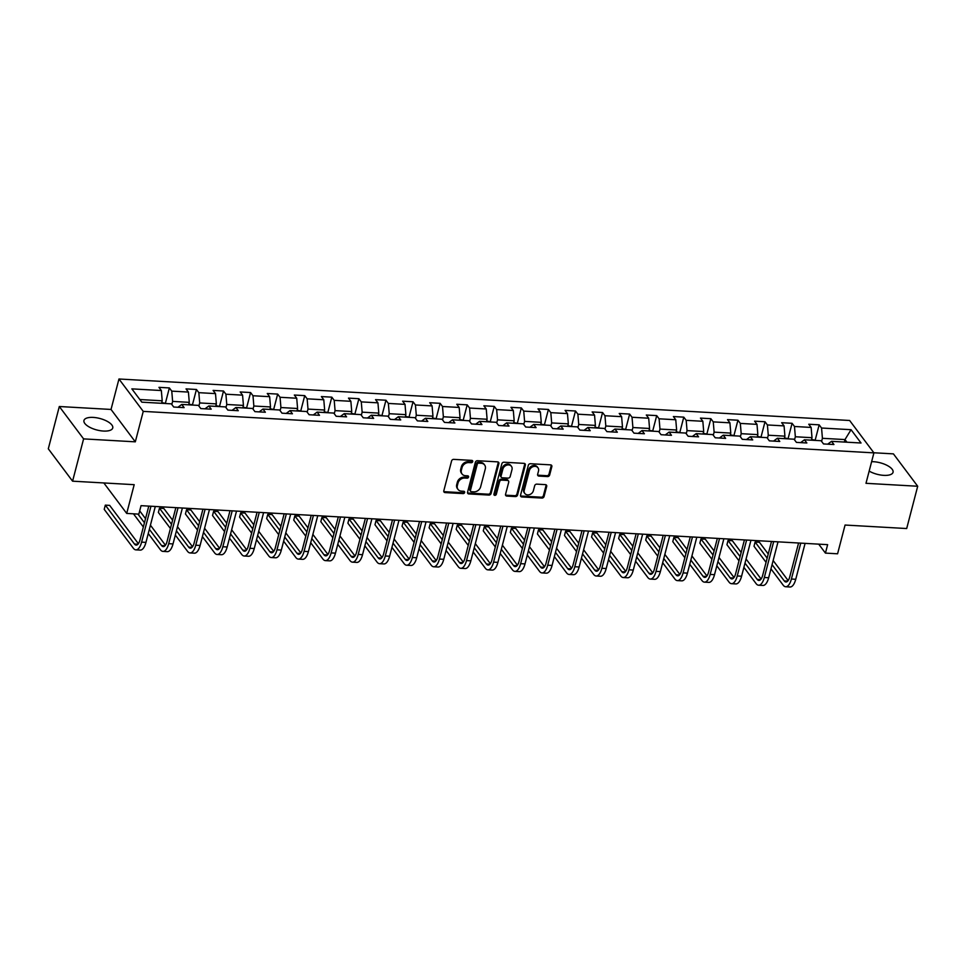 <?xml version="1.0" encoding="UTF-8"?>
<svg xmlns="http://www.w3.org/2000/svg" width="966" height="966" viewBox="0 0 966 966"><rect width="100%" height="100%" fill="white"/><g stroke="black" fill="none" stroke-linecap="round" stroke-linejoin="round"><path stroke-width="1.45" d="M472.712 461.627A1.316 1.075 143.1 0 0 471.831 460.396L453.73 459.369A1.872 1.534 143.1 0 0 451.593 460.927L443.805 490.813A1.872 1.534 143.1 0 0 445.072 492.575L463.173 493.602A1.316 1.075 143.1 0 0 463.777 491.271L461.434 491.139A5.989 4.902 143.1 0 1 458.029 489.424A5.989 4.902 143.1 0 1 457.365 485.524L458.017 483.036A5.989 4.902 143.1 0 1 464.851 478.025L467.194 478.158A1.316 1.075 143.1 0 0 467.798 475.84L465.455 475.707A5.989 4.902 143.1 0 1 462.05 473.98A5.989 4.902 143.1 0 1 461.398 470.08L462.038 467.592A5.989 4.902 143.1 0 1 468.872 462.581L471.215 462.714A1.316 1.075 143.1 0 0 472.712 461.627M462.05 473.98L461.398 473.111A5.989 4.902 143.1 0 1 460.734 469.21L461.386 466.711A5.989 4.902 143.1 0 1 468.22 461.712L470.563 461.845A1.316 1.075 143.1 0 0 472.096 460.444M443.78 491.525A1.872 1.534 143.1 0 0 444.42 491.694L462.521 492.732A1.316 1.075 143.1 0 0 464.054 491.32M458.029 489.424L457.377 488.555A5.989 4.902 143.1 0 1 456.713 484.642L457.365 482.155A5.989 4.902 143.1 0 1 464.199 477.156L466.542 477.289A1.316 1.075 143.1 0 0 468.075 475.888M869.159 471.094A14.876 5.953 14.6 0 0 883.781 475.357A14.876 5.953 14.6 0 0 893.055 472.289A14.876 5.953 14.6 0 0 873.542 461.712A14.876 5.953 14.6 0 0 871.622 461.676M93.231 417.409A14.876 5.953 14.6 0 0 83.957 420.476A14.876 5.953 14.6 0 0 103.471 431.053A14.876 5.953 14.6 0 0 112.744 427.974A14.876 5.953 14.6 0 0 93.231 417.409M547.529 476.576A1.872 1.534 143.1 0 0 549.654 475.006L551.84 466.626A1.872 1.534 143.1 0 0 550.572 464.863L530.467 463.728A1.872 1.534 143.1 0 0 528.33 465.286L520.553 495.172A1.872 1.534 143.1 0 0 521.821 496.935L541.926 498.07A1.872 1.534 143.1 0 0 544.063 496.512L546.696 486.381A1.872 1.534 143.1 0 0 545.428 484.63L536.818 484.135A1.872 1.534 143.1 0 0 534.681 485.705L533.377 490.716A5.011 4.106 143.1 0 1 529.525 494.652A5.011 4.106 143.1 0 1 524.816 493.469A5.011 4.106 143.1 0 1 524.26 490.209L529.392 470.527A5.011 4.106 143.1 0 1 533.244 466.602A5.011 4.106 143.1 0 1 537.953 467.785A5.011 4.106 143.1 0 1 538.509 471.046L537.651 474.33A1.872 1.534 143.1 0 0 538.919 476.081L547.529 476.576L546.865 475.695A1.872 1.534 143.1 0 0 549.002 474.137L551.188 465.745A1.872 1.534 143.1 0 0 551.212 465.044M83.595 438.89L135.312 441.836L111.03 409.451L59.312 406.517L83.595 438.89L72.583 481.177L134.189 484.678L126.703 513.429L138.85 514.129L141.048 505.665L827.633 544.655L825.435 553.107L837.582 553.796L845.069 525.045L906.688 528.535L917.7 486.248L893.417 453.875L873.832 452.764M135.312 441.836L143.246 411.383L873.916 452.873L865.983 483.314L917.7 486.248M498.867 463.62A1.872 1.534 143.1 0 0 497.587 461.857L477.494 460.722A1.872 1.534 143.1 0 0 475.357 462.279L467.568 492.165A1.872 1.534 143.1 0 0 468.836 493.928L488.941 495.063A1.872 1.534 143.1 0 0 491.078 493.505L498.867 463.62L498.202 462.738A1.872 1.534 143.1 0 0 498.227 462.038M503.974 462.219L524.079 463.366A1.872 1.534 143.1 0 1 525.347 465.117L517.571 495.003A1.872 1.534 143.1 0 1 515.433 496.572L506.824 496.077A1.872 1.534 143.1 0 1 505.556 494.326L508.72 482.203A1.872 1.534 143.1 0 0 507.44 480.44L501.74 480.126A1.872 1.534 143.1 0 0 499.603 481.684L496.319 494.302A1.316 1.075 143.1 0 1 493.928 494.169L501.849 463.789A1.872 1.534 143.1 0 1 503.974 462.219M72.583 481.177L48.3 448.804L59.312 406.517M143.246 411.383L118.963 378.998L849.633 420.488L873.916 452.873M815.256 439.844L819.156 424.835L808.747 424.243L811.138 427.431L794.475 426.489L792.084 423.301L781.675 422.71L784.066 425.897L767.402 424.955L765.012 421.756L754.591 421.164L756.994 424.364L740.33 423.41L737.939 420.222L727.519 419.63L729.922 422.83L713.258 421.876L710.855 418.689L700.447 418.097L702.837 421.285L686.186 420.343L683.783 417.143L673.374 416.551L675.765 419.751L659.102 418.809L656.711 415.609L646.302 415.018L648.693 418.218L632.03 417.264L629.639 414.076L619.218 413.484L621.621 416.672L604.957 415.73L602.567 412.53L592.146 411.939L594.549 415.139L577.885 414.197L575.482 410.997L565.074 410.405L567.465 413.605L550.813 412.651L548.41 409.463L538.002 408.872L540.392 412.059L523.729 411.118L521.338 407.918L510.929 407.326L513.32 410.526L496.657 409.584L494.266 406.384L483.845 405.792L486.248 408.992L469.585 408.038L467.194 404.851L456.773 404.259L459.176 407.447L442.513 406.505L440.11 403.317L429.701 402.725L432.092 405.913L415.428 404.971L413.037 401.771L402.629 401.18L405.02 404.38L388.356 403.426L385.965 400.238L375.557 399.646L377.947 402.834L361.284 401.892L358.893 398.704L348.472 398.113L350.875 401.301L334.212 400.359L331.821 397.159L321.4 396.567L323.791 399.767L307.14 398.825L304.737 395.625L294.328 395.034L296.719 398.233L280.055 397.28L277.665 394.092L267.256 393.5L269.647 396.688L252.983 395.746L250.592 392.546L240.184 391.955L242.575 395.154L225.911 394.213L223.52 391.013L213.1 390.421L215.503 393.621L198.839 392.667L196.436 389.479L186.027 388.887L188.418 392.075L171.767 391.133L169.364 387.934L158.955 387.342L161.346 390.542L131.847 388.863L141.821 402.17L171.32 403.848L173.723 407.036L184.132 407.628L181.741 404.44L177.913 407.278M819.156 424.835L821.559 428.023L851.058 429.701L861.032 443.008L831.533 441.329L833.924 444.529L823.515 443.937L821.112 440.738L804.449 439.796L806.852 442.983L796.431 442.392L794.04 439.204L777.376 438.25L779.767 441.45L769.359 440.858L766.968 437.658L750.304 436.717L752.695 439.916L742.286 439.325L739.896 436.125L723.232 435.183L725.623 438.371L715.214 437.779L712.811 434.591L696.16 433.649L698.551 436.837L688.13 436.246L685.739 433.058L669.076 432.104L671.479 435.304L661.058 434.712L658.667 431.512L642.004 430.57L644.394 433.758L633.986 433.166L631.595 429.979L614.931 429.037L617.322 432.225L606.914 431.633L604.523 428.445L587.859 427.491L590.25 430.691L579.841 430.099L577.439 426.9L560.775 425.958L563.178 429.158L552.757 428.566L550.366 425.366L533.703 424.424L536.106 427.612L525.685 427.02L523.294 423.832L506.631 422.879L509.022 426.078L498.613 425.487L496.222 422.287L479.559 421.345L481.949 424.545L471.541 423.953L469.138 420.753L452.486 419.812L454.877 422.999L444.469 422.408L442.066 419.22L425.402 418.266L427.805 421.466L417.384 420.874L414.994 417.674L398.33 416.732L400.733 419.932L390.312 419.341L387.921 416.141L371.258 415.199L373.649 418.387L363.24 417.795L360.849 414.607L344.186 413.665L346.577 416.853L336.168 416.261L333.765 413.074L317.114 412.12L319.505 415.32L309.096 414.728L306.693 411.528L290.029 410.586L292.432 413.774L282.012 413.182L279.621 409.995L262.957 409.053L265.36 412.24L254.939 411.649L252.549 408.461L235.885 407.507L238.276 410.707L227.867 410.115L225.476 406.915L208.813 405.974L211.204 409.173L200.795 408.582L198.392 405.382L181.741 404.44M794.535 439.856L795.344 436.753L812.008 437.707L811.355 440.182M812.008 437.707L811.138 427.431M795.344 436.753L794.475 426.489M804.449 439.796L800.633 442.633M767.463 438.322L768.272 435.219L784.923 436.161L784.283 438.649M784.923 436.161L784.066 425.897M768.272 435.219L767.402 424.955M777.376 438.25L773.561 441.1M740.379 436.789L741.188 433.686L757.851 434.628L757.211 437.115M757.851 434.628L756.994 424.364M741.188 433.686L740.33 423.41M750.304 436.717L746.489 439.554M713.306 435.243L714.115 432.14L730.779 433.094L730.127 435.569M730.779 433.094L729.922 422.83M714.115 432.14L713.258 421.876M723.232 435.183L719.416 438.021M686.234 433.71L687.043 430.607L703.707 431.548L703.055 434.036M703.707 431.548L702.837 421.285M687.043 430.607L686.186 420.343M696.16 433.649L692.332 436.487M659.162 432.176L659.971 429.073L676.635 430.015L675.983 432.502M676.635 430.015L675.765 419.751M659.971 429.073L659.102 418.809M669.076 432.104L665.26 434.954M632.09 430.631L632.899 427.527L649.55 428.481L648.91 430.957M649.55 428.481L648.693 418.218M632.899 427.527L632.03 417.264M642.004 430.57L638.188 433.408M605.006 429.097L605.815 425.994L622.478 426.948L621.838 429.423M622.478 426.948L621.621 416.672M605.815 425.994L604.957 415.73M614.931 429.037L611.116 431.874M577.934 427.564L578.743 424.46L595.406 425.402L594.754 427.89M595.406 425.402L594.549 415.139M578.743 424.46L577.885 414.197M587.859 427.491L584.044 430.341M550.861 426.03L551.671 422.927L568.334 423.869L567.682 426.344M568.334 423.869L567.465 413.605M551.671 422.927L550.813 412.651M560.775 425.958L556.959 428.795M523.789 424.485L524.598 421.381L541.262 422.335L540.61 424.811M541.262 422.335L540.392 412.059M524.598 421.381L523.729 411.118M533.703 424.424L529.887 427.262M496.717 422.951L497.526 419.848L514.178 420.79L513.538 423.277M514.178 420.79L513.32 410.526M497.526 419.848L496.657 409.584M506.631 422.879L502.815 425.728M469.633 421.418L470.442 418.314L487.106 419.256L486.466 421.744M487.106 419.256L486.248 408.992M470.442 418.314L469.585 408.038M479.559 421.345L475.743 424.183M442.561 419.872L443.37 416.769L460.033 417.723L459.381 420.198M460.033 417.723L459.176 407.447M443.37 416.769L442.513 406.505M452.486 419.812L448.659 422.649M415.489 418.338L416.298 415.235L432.961 416.177L432.309 418.664M432.961 416.177L432.092 405.913M416.298 415.235L415.428 404.971M425.402 418.266L421.587 421.116M388.417 416.805L389.226 413.702L405.889 414.643L405.237 417.131M405.889 414.643L405.02 404.38M389.226 413.702L388.356 403.426M398.33 416.732L394.514 419.57M361.344 415.259L362.141 412.156L378.805 413.11L378.165 415.585M378.805 413.11L377.947 402.834M362.141 412.156L361.284 401.892M371.258 415.199L367.442 418.036M334.26 413.726L335.069 410.622L351.733 411.564L351.093 414.052M351.733 411.564L350.875 401.301M335.069 410.622L334.212 400.359M344.186 413.665L340.37 416.503M307.188 412.192L307.997 409.089L324.661 410.031L324.008 412.518M324.661 410.031L323.791 399.767M307.997 409.089L307.14 398.825M317.114 412.12L313.286 414.969M280.116 410.647L280.925 407.543L297.588 408.497L296.936 410.973M297.588 408.497L296.719 398.233M280.925 407.543L280.055 397.28M290.029 410.586L286.214 413.424M253.044 409.113L253.853 406.01L270.504 406.952L269.864 409.439M270.504 406.952L269.647 396.688M253.853 406.01L252.983 395.746M262.957 409.053L259.142 411.89M225.959 407.58L226.769 404.476L243.432 405.418L242.792 407.906M243.432 405.418L242.575 395.154M226.769 404.476L225.911 394.213M235.885 407.507L232.069 410.357M198.887 406.046L199.696 402.943L216.36 403.885L215.72 406.36M216.36 403.885L215.503 393.621M199.696 402.943L198.839 392.667M208.813 405.974L204.997 408.811M171.815 404.5L172.624 401.397L189.288 402.351L188.636 404.826M189.288 402.351L188.418 392.075M172.624 401.397L171.767 391.133M139.841 399.538L162.216 400.805L161.564 403.293M162.216 400.805L161.346 390.542M111.03 409.451L118.963 378.998M818.709 544.148L825.435 553.107M103.845 482.952L126.703 513.429M844.332 442.054L844.984 439.578L822.416 438.298L821.607 441.402M846.953 442.211L844.984 439.578L851.058 429.701M822.416 438.298L821.559 428.023M831.533 441.329L827.705 444.167M165.464 402.943L169.364 387.934M192.536 404.488L196.436 389.479M219.608 406.022L223.52 391.013M246.68 407.555L250.592 392.546M273.752 409.089L277.665 394.092M300.837 410.635L304.737 395.625M327.909 412.168L331.821 397.159M354.981 413.702L358.893 398.704M382.053 415.247L385.965 400.238M409.125 416.781L413.037 401.771M436.209 418.314L440.11 403.317M463.282 419.86L467.194 404.851M490.354 421.393L494.266 406.384M517.426 422.927L521.338 407.918M544.498 424.472L548.41 409.463M571.582 426.006L575.482 410.997M598.654 427.54L602.567 412.53M625.727 429.073L629.639 414.076M652.799 430.619L656.711 415.609M679.883 432.152L683.783 417.143M706.955 433.686L710.855 418.689M734.027 435.231L737.939 420.222M761.099 436.765L765.012 421.756M788.171 438.298L792.084 423.301M467.544 492.877A1.872 1.534 143.1 0 0 468.184 493.046L488.289 494.194A1.872 1.534 143.1 0 0 490.426 492.624L498.202 462.738M478.762 463.149A1.316 1.075 143.1 0 0 477.264 464.248L470.43 490.474A1.316 1.075 143.1 0 0 471.323 491.706L473.787 491.851A5.989 4.902 143.1 0 0 480.621 486.84L485.294 468.908A5.989 4.902 143.1 0 0 484.642 465.008A5.989 4.902 143.1 0 0 481.225 463.294L478.762 463.149L478.098 462.267A1.316 1.075 143.1 0 0 476.6 463.366L477.264 464.248M470.575 491.332L469.923 490.45A1.316 1.075 143.1 0 1 469.778 489.605L476.6 463.366M484.642 465.008L483.978 464.127A5.989 4.902 143.1 0 0 480.573 462.412L481.225 463.294M478.098 462.267L480.573 462.412M505.532 495.027A1.872 1.534 143.1 0 0 506.172 495.208L514.781 495.691A1.872 1.534 143.1 0 0 516.907 494.133L524.695 464.248A1.872 1.534 143.1 0 0 524.719 463.535M508.514 480.983L507.85 480.114A1.872 1.534 143.1 0 0 506.788 479.571L501.076 479.245A1.872 1.534 143.1 0 0 498.939 480.814L495.655 493.433L496.319 494.302M493.892 494.471A1.316 1.075 143.1 0 0 495.655 493.433M511.992 469.621A5.011 4.106 143.1 0 0 511.437 466.361A5.011 4.106 143.1 0 0 506.727 465.177A5.011 4.106 143.1 0 0 502.875 469.114L501.076 476.045A1.872 1.534 143.1 0 0 502.344 477.796L508.044 478.122A1.872 1.534 143.1 0 0 510.181 476.552L511.992 469.621M511.437 466.361L510.785 465.491A5.011 4.106 143.1 0 0 506.075 464.296A5.011 4.106 143.1 0 0 502.223 468.232L502.875 469.114M501.282 477.264L500.617 476.383A1.872 1.534 143.1 0 1 500.412 475.163L502.223 468.232M537.627 475.03A1.872 1.534 143.1 0 0 538.267 475.212L546.865 475.695M537.953 467.785L537.301 466.904A5.011 4.106 143.1 0 0 532.58 465.721A5.011 4.106 143.1 0 0 528.728 469.657L529.392 470.527M524.816 493.469L524.164 492.588A5.011 4.106 143.1 0 1 523.608 489.327L528.728 469.657M520.529 495.884A1.872 1.534 143.1 0 0 521.169 496.053L541.262 497.2A1.872 1.534 143.1 0 0 543.399 495.63L546.044 485.512A1.872 1.534 143.1 0 0 546.068 484.799M166.49 403.571L161.757 402.556M138.367 543.677L109.653 505.375L105.318 505.133L104.219 509.36L133.38 548.265A14.297 5.881 -86.8 0 0 135.88 549.859A14.297 5.881 -86.8 0 0 141.604 542.143L150.962 506.232M135.88 549.859L140.215 550.101A14.297 5.881 -86.8 0 0 145.951 542.385L155.297 506.474M148.788 506.112L139.973 539.958A9.539 3.924 93.2 0 1 136.146 545.102A9.539 3.924 93.2 0 1 134.479 544.039L105.318 505.133M193.562 405.104L188.829 404.09M220.634 406.65L215.901 405.623M148.257 533.522L160.453 549.799A14.297 5.881 -86.8 0 0 162.952 551.393A14.297 5.881 -86.8 0 0 168.688 543.677L178.034 507.766M162.952 551.393L167.287 551.646A14.297 5.881 -86.8 0 0 173.023 543.93L182.381 508.019M175.86 507.645L167.046 541.491A9.539 3.924 93.2 0 1 163.218 546.635A9.539 3.924 93.2 0 1 161.564 545.573L149.356 529.296M165.44 545.21L150.43 525.19M145.516 518.633L139.696 510.869M144.453 522.751L137.945 514.069M133.477 513.815L143.342 526.977M175.329 535.067L187.537 551.332A14.297 5.881 -86.8 0 0 190.024 552.926A14.297 5.881 -86.8 0 0 195.76 545.21L205.106 509.299M190.024 552.926L194.359 553.18A14.297 5.881 -86.8 0 0 200.095 545.464L209.453 509.553M202.932 509.179L194.118 543.025A9.539 3.924 93.2 0 1 190.29 548.169A9.539 3.924 93.2 0 1 188.636 547.106L176.428 530.829M192.524 546.756L177.502 526.724M172.6 520.179L163.809 508.454L159.462 508.213L158.364 512.439L170.427 528.511M171.525 524.284L159.462 508.213M247.707 408.183L242.985 407.169M274.791 409.717L270.057 408.703M301.863 411.25L297.13 410.236M202.401 536.601L214.609 552.878A14.297 5.881 -86.8 0 0 217.096 554.472A14.297 5.881 -86.8 0 0 222.832 546.756L232.19 510.845M217.096 554.472L221.443 554.713A14.297 5.881 -86.8 0 0 227.167 546.998L236.525 511.086M230.005 510.712L221.19 544.57A9.539 3.924 93.2 0 1 217.374 549.714A9.539 3.924 93.2 0 1 215.708 548.652L203.5 532.375M219.596 548.29L204.575 528.257M199.672 521.712L190.882 509.988L186.547 509.746L185.436 513.972L197.499 530.056M198.598 525.83L186.547 509.746M229.473 538.134L241.681 554.412A14.297 5.881 -86.8 0 0 244.181 556.005A14.297 5.881 -86.8 0 0 249.904 548.29L259.262 512.378M244.181 556.005L248.516 556.247A14.297 5.881 -86.8 0 0 254.251 548.531L263.597 512.62M257.077 512.258L248.262 546.104A9.539 3.924 93.2 0 1 244.446 551.248A9.539 3.924 93.2 0 1 242.78 550.185L230.584 533.908M246.668 549.823L231.647 529.803M226.744 523.246L217.954 511.533L213.619 511.28L212.52 515.506L224.571 531.59M225.67 527.364L213.619 511.28M256.558 539.68L268.753 555.945A14.297 5.881 -86.8 0 0 271.253 557.539A14.297 5.881 -86.8 0 0 276.976 549.823L286.334 513.912M271.253 557.539L275.588 557.793A14.297 5.881 -86.8 0 0 281.323 550.077L290.669 514.166M284.161 513.791L275.346 547.637A9.539 3.924 93.2 0 1 271.518 552.781A9.539 3.924 93.2 0 1 269.852 551.719L257.656 535.442M273.74 551.369L258.731 531.336M253.816 524.792L245.026 513.067L240.691 512.825L239.592 517.052L251.643 533.123M252.742 528.897L240.691 512.825M328.935 412.796L324.202 411.77M283.63 541.214L295.825 557.491A14.297 5.881 -86.8 0 0 298.325 559.085A14.297 5.881 -86.8 0 0 304.061 551.369L313.407 515.458M298.325 559.085L302.66 559.326A14.297 5.881 -86.8 0 0 308.396 551.61L317.754 515.699M311.233 515.325L302.418 549.183A9.539 3.924 93.2 0 1 298.591 554.327A9.539 3.924 93.2 0 1 296.936 553.264L284.728 536.987M300.812 552.902L285.803 532.87M280.889 526.325L272.11 514.6L267.763 514.359L266.664 518.585L278.715 534.669M279.826 530.443L267.763 514.359M356.007 414.329L351.274 413.315M310.702 542.747L322.91 559.024A14.297 5.881 -86.8 0 0 325.397 560.618A14.297 5.881 -86.8 0 0 331.133 552.902L340.479 516.991M325.397 560.618L329.732 560.86A14.297 5.881 -86.8 0 0 335.468 553.144L344.826 517.233M338.305 516.87L329.491 550.717A9.539 3.924 93.2 0 1 325.675 555.861A9.539 3.924 93.2 0 1 324.008 554.798L311.801 538.521M327.897 554.436L312.875 534.403M307.973 527.859L299.182 516.146L294.835 515.892L293.736 520.119L305.799 536.202M306.898 531.976L294.835 515.892M383.091 415.863L378.358 414.849M337.774 544.293L349.982 560.558A14.297 5.881 -86.8 0 0 352.469 562.152A14.297 5.881 -86.8 0 0 358.205 554.436L367.563 518.525M352.469 562.152L356.816 562.405A14.297 5.881 -86.8 0 0 362.54 554.689L371.898 518.778M365.377 518.404L356.563 552.25A9.539 3.924 93.2 0 1 352.747 557.394A9.539 3.924 93.2 0 1 351.081 556.331L338.885 540.054M354.969 555.981L339.947 535.949M335.045 529.404L326.254 517.679L321.92 517.426L320.809 521.664L332.872 537.736M333.97 533.51L321.92 517.426M410.164 417.409L405.43 416.382M364.858 545.826L377.054 562.103A14.297 5.881 -86.8 0 0 379.553 563.697A14.297 5.881 -86.8 0 0 385.277 555.981L394.635 520.07M379.553 563.697L383.888 563.939A14.297 5.881 -86.8 0 0 389.624 556.223L398.97 520.312M392.462 519.937L383.635 553.784A9.539 3.924 93.2 0 1 379.819 558.928A9.539 3.924 93.2 0 1 378.153 557.865L365.957 541.6M382.041 557.515L367.02 537.482M362.117 530.938L353.327 519.213L348.992 518.971L347.893 523.198L359.944 539.282M361.043 535.043L348.992 518.971M437.236 418.942L432.502 417.928M391.93 547.36L404.126 563.637A14.297 5.881 -86.8 0 0 406.626 565.231A14.297 5.881 -86.8 0 0 412.349 557.515L421.707 521.604M406.626 565.231L410.961 565.472A14.297 5.881 -86.8 0 0 416.696 557.756L426.042 521.845M419.534 521.483L410.719 555.329A9.539 3.924 93.2 0 1 406.891 560.473A9.539 3.924 93.2 0 1 405.225 559.411L393.029 543.134M409.113 559.048L394.104 539.016M389.189 532.471L380.399 520.746L376.064 520.505L374.965 524.731L387.016 540.815M388.115 536.589L376.064 520.505M464.308 420.476L459.575 419.461M419.002 548.893L431.198 565.17A14.297 5.881 -86.8 0 0 433.698 566.764A14.297 5.881 -86.8 0 0 439.433 559.048L448.779 523.137M433.698 566.764L438.033 567.018A14.297 5.881 -86.8 0 0 443.768 559.302L453.126 523.391M446.606 523.017L437.791 556.863A9.539 3.924 93.2 0 1 433.963 562.007A9.539 3.924 93.2 0 1 432.309 560.944L420.101 544.667M436.185 560.582L421.176 540.562M416.261 534.017L407.483 522.292L403.136 522.038L402.037 526.277L414.088 542.349M415.199 538.122L403.136 522.038M491.38 422.021L486.659 420.995M446.075 550.439L458.282 566.716A14.297 5.881 -86.8 0 0 460.77 568.31A14.297 5.881 -86.8 0 0 466.506 560.594L475.864 524.683M460.77 568.31L465.105 568.551A14.297 5.881 -86.8 0 0 470.84 560.835L480.199 524.924M473.678 524.55L464.863 558.396A9.539 3.924 93.2 0 1 461.048 563.54A9.539 3.924 93.2 0 1 459.381 562.478L447.173 546.213M463.269 562.127L448.248 542.095M443.346 535.55L434.555 523.826L430.22 523.584L429.109 527.81L441.172 543.894M442.271 539.656L430.22 523.584M518.464 423.555L513.731 422.54M473.147 551.972L485.355 568.25A14.297 5.881 -86.8 0 0 487.842 569.843A14.297 5.881 -86.8 0 0 493.578 562.127L502.936 526.216M487.842 569.843L492.189 570.085A14.297 5.881 -86.8 0 0 497.913 562.369L507.271 526.458M500.75 526.096L491.935 559.942A9.539 3.924 93.2 0 1 488.12 565.086A9.539 3.924 93.2 0 1 486.453 564.023L474.258 547.746M490.342 563.661L475.32 543.629M470.418 537.084L461.627 525.359L457.292 525.118L456.181 529.344L468.244 545.428M469.343 541.202L457.292 525.118M545.536 425.088L540.803 424.074M500.231 553.506L512.427 569.783A14.297 5.881 -86.8 0 0 514.926 571.377A14.297 5.881 -86.8 0 0 520.65 563.661L530.008 527.75M514.926 571.377L519.261 571.63A14.297 5.881 -86.8 0 0 524.997 563.915L534.343 528.004M527.834 527.629L519.008 561.475A9.539 3.924 93.2 0 1 515.192 566.619A9.539 3.924 93.2 0 1 513.526 565.557L501.33 549.28M517.414 565.195L502.392 545.174M497.49 538.617L488.699 526.905L484.364 526.651L483.266 530.889L495.317 546.961M496.415 542.735L484.364 526.651M572.609 426.634L567.875 425.608M527.303 555.052L539.499 571.329A14.297 5.881 -86.8 0 0 541.998 572.923A14.297 5.881 -86.8 0 0 547.722 565.207L557.08 529.283M541.998 572.923L546.333 573.164A14.297 5.881 -86.8 0 0 552.069 565.448L561.415 529.537M554.907 529.163L546.092 563.009A9.539 3.924 93.2 0 1 542.264 568.153A9.539 3.924 93.2 0 1 540.598 567.09L528.402 550.813M544.486 566.74L529.477 546.708M524.562 540.163L515.772 528.438L511.437 528.197L510.338 532.423L522.389 548.507M523.5 544.269L511.437 528.197M599.681 428.167L594.947 427.153M554.375 556.585L566.571 572.862A14.297 5.881 -86.8 0 0 569.071 574.456A14.297 5.881 -86.8 0 0 574.806 566.74L584.152 530.829M569.071 574.456L573.406 574.698A14.297 5.881 -86.8 0 0 579.141 566.982L588.499 531.071M581.979 530.708L573.164 564.555A9.539 3.924 93.2 0 1 569.336 569.698A9.539 3.924 93.2 0 1 567.682 568.636L555.474 552.359M571.57 568.274L556.549 548.241M551.634 541.697L542.856 529.972L538.509 529.73L537.41 533.957L549.473 550.04M550.572 545.814L538.509 529.73M626.753 429.701L622.032 428.687M581.447 558.119L593.655 574.396A14.297 5.881 -86.8 0 0 596.143 575.99A14.297 5.881 -86.8 0 0 601.878 568.274L611.236 532.363M596.143 575.99L600.49 576.243A14.297 5.881 -86.8 0 0 606.213 568.527L615.571 532.604M609.051 532.242L600.236 566.088A9.539 3.924 93.2 0 1 596.42 571.232A9.539 3.924 93.2 0 1 594.754 570.169L582.546 553.892M598.642 569.807L583.621 549.787M578.719 543.23L569.928 531.517L565.593 531.264L564.482 535.49L576.545 551.574M577.644 547.348L565.593 531.264M653.837 431.247L649.104 430.22M608.52 559.664L620.727 575.929A14.297 5.881 -86.8 0 0 623.215 577.523A14.297 5.881 -86.8 0 0 628.951 569.807L638.309 533.896M623.215 577.523L627.562 577.777A14.297 5.881 -86.8 0 0 633.285 570.061L642.644 534.15M636.123 533.775L627.308 567.622A9.539 3.924 93.2 0 1 623.493 572.766A9.539 3.924 93.2 0 1 621.826 571.703L609.631 555.426M625.714 571.353L610.693 551.32M605.791 544.776L597 533.051L592.665 532.809L591.566 537.036L603.617 553.107M604.716 548.881L592.665 532.809M680.909 432.78L676.176 431.754M635.604 561.198L647.8 577.475A14.297 5.881 -86.8 0 0 650.299 579.069A14.297 5.881 -86.8 0 0 656.023 571.353L665.381 535.442M650.299 579.069L654.634 579.31A14.297 5.881 -86.8 0 0 660.37 571.594L669.716 535.683M663.207 535.309L654.38 569.167A9.539 3.924 93.2 0 1 650.565 574.311A9.539 3.924 93.2 0 1 648.898 573.249L636.703 556.971M652.787 572.886L637.777 552.854M632.863 546.309L624.072 534.584L619.737 534.343L618.638 538.569L630.689 554.653M631.788 550.427L619.737 534.343M707.981 434.314L703.248 433.299M662.676 562.731L674.872 579.008A14.297 5.881 -86.8 0 0 677.371 580.602A14.297 5.881 -86.8 0 0 683.107 572.886L692.453 536.975M677.371 580.602L681.706 580.844A14.297 5.881 -86.8 0 0 687.442 573.128L696.8 537.217M690.279 536.855L681.465 570.701A9.539 3.924 93.2 0 1 677.637 575.845A9.539 3.924 93.2 0 1 675.983 574.782L663.775 558.505M679.859 574.42L664.85 554.387M659.935 547.843L651.144 536.13L646.809 535.876L645.711 540.103L657.761 556.187M658.872 551.96L646.809 535.876M735.054 435.847L730.32 434.833M689.748 564.277L701.956 580.542A14.297 5.881 -86.8 0 0 704.443 582.136A14.297 5.881 -86.8 0 0 710.179 574.42L719.525 538.509M704.443 582.136L708.778 582.389A14.297 5.881 -86.8 0 0 714.514 574.673L723.872 538.762M717.352 538.388L708.537 572.234A9.539 3.924 93.2 0 1 704.709 577.378A9.539 3.924 93.2 0 1 703.055 576.316L690.847 560.038M706.943 575.965L691.922 555.933M687.007 549.388L678.229 537.664L673.882 537.41L672.783 541.648L684.846 557.72M685.945 553.494L673.882 537.41M762.126 437.393L757.404 436.366M716.82 565.81L729.028 582.087A14.297 5.881 -86.8 0 0 731.516 583.681A14.297 5.881 -86.8 0 0 737.251 575.965L746.609 540.054M731.516 583.681L735.863 583.923A14.297 5.881 -86.8 0 0 741.586 576.207L750.944 540.296M744.424 539.922L735.609 573.768A9.539 3.924 93.2 0 1 731.793 578.912A9.539 3.924 93.2 0 1 730.127 577.849L717.919 561.584M734.015 577.499L718.994 557.467M714.091 550.922L705.301 539.197L700.966 538.956L699.855 543.182L711.918 559.266M713.017 555.027L700.966 538.956M789.21 438.926L784.477 437.912M743.892 567.344L756.1 583.621A14.297 5.881 -86.8 0 0 758.588 585.215A14.297 5.881 -86.8 0 0 764.323 577.499L773.681 541.588M758.588 585.215L762.935 585.456A14.297 5.881 -86.8 0 0 768.658 577.74L778.016 541.829M771.496 541.467L762.681 575.313A9.539 3.924 93.2 0 1 758.865 580.457A9.539 3.924 93.2 0 1 757.199 579.395L745.003 563.118M761.087 579.032L746.066 559M741.163 552.455L732.373 540.743L728.038 540.489L726.939 544.715L738.99 560.799M740.089 556.573L728.038 540.489M816.282 440.46L811.549 439.445M770.977 568.877L783.172 585.154A14.297 5.881 -86.8 0 0 785.672 586.748A14.297 5.881 -86.8 0 0 791.395 579.032L800.754 543.121M785.672 586.748L790.007 587.002A14.297 5.881 -86.8 0 0 795.743 579.286L805.089 543.375M798.58 543.001L789.753 576.847A9.539 3.924 93.2 0 1 785.938 581.991A9.539 3.924 93.2 0 1 784.271 580.928L772.076 564.651M788.159 580.566L773.15 560.546M768.236 554.001L759.445 542.276L755.11 542.023L754.011 546.261L766.062 562.333M767.161 558.106L755.11 542.023M468.22 461.712L468.872 462.581M461.386 466.711L462.038 467.592M460.734 469.21L461.398 470.08M466.542 477.289L467.194 478.158M464.199 477.156L464.851 478.025M457.365 482.155L458.017 483.036M456.713 484.642L457.365 485.524M462.521 492.732L463.173 493.602M444.42 491.694L445.072 492.575M470.563 461.845L471.215 462.714M490.426 492.624L491.078 493.505M488.289 494.194L488.941 495.063M468.184 493.046L468.836 493.928M469.778 489.605L470.43 490.474M524.695 464.248L525.347 465.117M516.907 494.133L517.571 495.003M514.781 495.691L515.433 496.572M506.172 495.208L506.824 496.077M506.788 479.571L507.44 480.44M501.076 479.245L501.74 480.126M498.939 480.814L499.603 481.684M500.412 475.163L501.076 476.045M538.267 475.212L538.919 476.081M523.608 489.327L524.26 490.209M546.044 485.512L546.696 486.381M543.399 495.63L544.063 496.512M541.262 497.2L541.926 498.07M521.169 496.053L521.821 496.935M551.188 465.745L551.84 466.626M549.002 474.137L549.654 475.006M141.604 542.143L145.951 542.385M134.479 544.039L137.921 544.232M168.688 543.677L173.023 543.93M161.564 545.573L164.993 545.766M195.76 545.21L200.095 545.464M188.636 547.106L192.065 547.299M222.832 546.756L227.167 546.998M215.708 548.652L219.137 548.845M249.904 548.29L254.251 548.531M242.78 550.185L246.221 550.379M276.976 549.823L281.323 550.077M269.852 551.719L273.293 551.912M304.061 551.369L308.396 551.61M296.936 553.264L300.366 553.458M331.133 552.902L335.468 553.144M324.008 554.798L327.438 554.991M358.205 554.436L362.54 554.689M351.081 556.331L354.51 556.525M385.277 555.981L389.624 556.223M378.153 557.865L381.594 558.07M412.349 557.515L416.696 557.756M405.225 559.411L408.666 559.604M439.433 559.048L443.768 559.302M432.309 560.944L435.738 561.137M466.506 560.594L470.84 560.835M459.381 562.478L462.811 562.683M493.578 562.127L497.913 562.369M486.453 564.023L489.895 564.216M520.65 563.661L524.997 563.915M513.526 565.557L516.967 565.75M547.722 565.207L552.069 565.448M540.598 567.09L544.039 567.284M574.806 566.74L579.141 566.982M567.682 568.636L571.111 568.829M601.878 568.274L606.213 568.527M594.754 570.169L598.183 570.363M628.951 569.807L633.285 570.061M621.826 571.703L625.268 571.896M656.023 571.353L660.37 571.594M648.898 573.249L652.34 573.442M683.107 572.886L687.442 573.128M675.983 574.782L679.412 574.975M710.179 574.42L714.514 574.673M703.055 576.316L706.484 576.509M737.251 575.965L741.586 576.207M730.127 577.849L733.556 578.054M764.323 577.499L768.658 577.74M757.199 579.395L760.64 579.588M791.395 579.032L795.743 579.286M784.271 580.928L787.713 581.121"/></g></svg>
